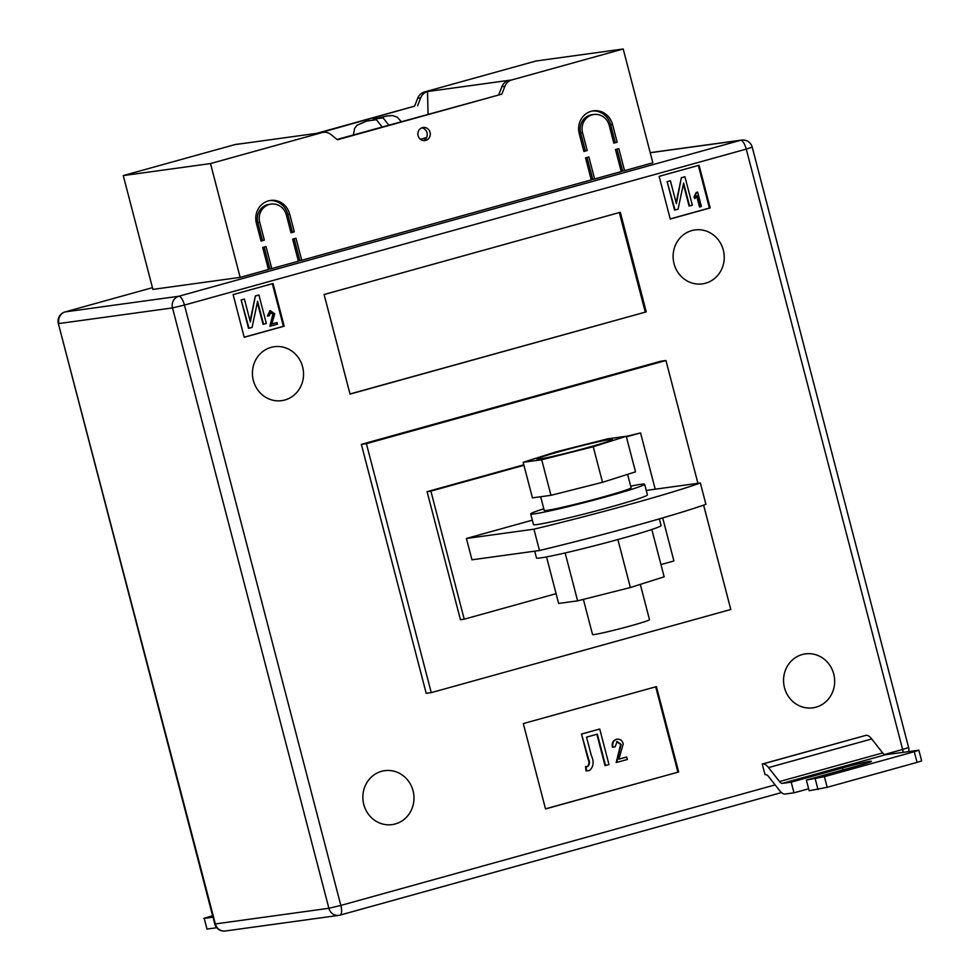 <?xml version="1.0" encoding="UTF-8"?>
<svg xmlns="http://www.w3.org/2000/svg" width="980" height="980" viewBox="0 0 980 980"><rect width="100%" height="100%" fill="white"/><g stroke="black" fill="none" stroke-linecap="round" stroke-linejoin="round"><path stroke-width="1.47" d="M430.073 132.361A6.627 6.211 -97.8 0 1 424.989 140.581A6.627 6.211 -97.8 0 1 418.093 135.681A6.627 6.211 -97.8 0 1 423.176 127.461A6.627 6.211 -97.8 0 1 430.073 132.361M423.446 140.593A6.627 6.211 82.2 0 0 421.694 127.878M322.004 132.606L234.759 144.636L123.26 175.579L152.905 289.394L240.149 277.377L268.447 269.525L262.701 247.475L266.021 246.543L271.766 268.606L298.398 261.207L292.653 239.157L295.985 238.238L301.73 260.288L591.283 179.904L585.538 157.854L588.87 156.935L594.615 178.985L621.234 171.598L615.489 149.536L618.821 148.617L624.566 170.667L652.852 162.815L623.207 49L511.707 79.956A11.037 10.351 82.2 0 0 504.908 86.265L501.846 94.129L337.426 139.773L330.958 134.542A11.037 10.351 -97.8 0 0 323.277 132.349A11.037 10.351 -97.8 0 0 322.004 132.606L210.504 163.562L240.149 277.377M234.759 144.636A11.037 10.351 -97.8 0 1 236.033 144.366L239.071 143.95A11.037 10.351 -97.8 0 1 240.37 143.852M316.577 133.366L414.601 106.146L417.664 98.282A11.037 10.351 82.2 0 1 424.463 91.973L535.962 61.017L623.207 49M621.173 171.341L624.566 170.667M591.222 179.659L594.615 178.985M298.337 260.962L301.73 260.288M268.373 269.279L271.766 268.606M256.405 223.293A18.399 17.248 -97.8 0 1 270.529 200.447A18.399 17.248 -97.8 0 1 289.676 214.044L294.319 231.831L290.987 232.75L286.356 214.975A14.712 13.806 -97.8 0 0 271.031 204.085A14.712 13.806 -97.8 0 0 259.725 222.362L264.355 240.149L261.035 241.068L256.405 223.293M609.193 125.354A14.712 13.806 82.2 0 0 593.868 114.476A14.712 13.806 82.2 0 0 582.561 132.741L587.204 150.528L583.872 151.459L579.241 133.672A18.399 17.248 82.2 0 1 593.365 110.826A18.399 17.248 82.2 0 1 612.524 124.436L617.155 142.21L613.823 143.141L609.193 125.354M426.582 137.58L420.408 139.283M511.707 79.956L427.501 91.544L428.064 114.182M210.504 163.562L123.26 175.579M318.966 133.035A11.037 10.351 -97.8 0 1 320.24 132.766L414.601 106.146M337.034 139.454L501.846 94.129M508.681 80.372A11.037 10.351 82.2 0 0 501.87 86.681L498.808 94.546M424.463 91.973L427.501 91.544A11.037 10.351 82.2 0 0 420.69 97.853L417.639 105.73M237.797 144.207A11.037 10.351 -97.8 0 1 239.071 143.95M388.791 125.085L383.058 117.845L373.613 119.156L372.449 120.234M353.376 134.922L354.613 128.368L357.185 125.158L366.924 121.006L376.394 119.695L382.139 126.935M269.586 200.606A18.399 17.248 -97.8 0 1 287.789 214.314L292.42 232.089L294.319 231.831M290.925 232.505L292.42 232.089M260.962 240.823L262.469 240.406L257.826 222.619A14.712 13.806 -97.8 0 1 269.132 204.355L271.031 204.085M262.469 240.406L264.355 240.149M294.147 238.74L299.831 260.545M264.196 247.058L269.88 268.863M593.868 114.476L591.969 114.734A14.712 13.806 82.2 0 0 580.674 133.011L585.305 150.785L587.204 150.528M583.811 151.202L585.305 150.785M613.762 142.896L615.256 142.48L610.626 124.693A18.399 17.248 82.2 0 0 592.422 110.985M615.256 142.48L617.155 142.21M587.032 157.437L592.716 179.242M616.984 149.119L622.668 170.924M363.788 804.47A27.22 25.529 82.2 0 0 392.135 824.609A27.22 25.529 82.2 0 0 413.046 790.799A27.22 25.529 82.2 0 0 384.699 770.672A27.22 25.529 82.2 0 0 363.788 804.47M363.213 801.714A27.22 25.529 82.2 0 0 363.041 800.525M784.478 687.691A27.22 25.529 82.2 0 0 812.824 707.83A27.22 25.529 82.2 0 0 833.735 674.02A27.22 25.529 82.2 0 0 805.389 653.893A27.22 25.529 82.2 0 0 784.478 687.691M783.902 684.934A27.22 25.529 82.2 0 0 783.731 683.746M674.044 263.73A27.22 25.529 82.2 0 0 702.391 283.869A27.22 25.529 82.2 0 0 723.301 250.059A27.22 25.529 82.2 0 0 694.955 229.933A27.22 25.529 82.2 0 0 674.044 263.73M673.468 260.974A27.22 25.529 82.2 0 0 673.297 259.786M253.355 380.51A27.22 25.529 82.2 0 0 281.701 400.649A27.22 25.529 82.2 0 0 302.612 366.839A27.22 25.529 82.2 0 0 274.265 346.712A27.22 25.529 82.2 0 0 253.355 380.51M252.779 377.753A27.22 25.529 82.2 0 0 252.607 376.565M700.345 482.981A132.435 5.758 -14.6 0 1 629.907 504.32A132.435 5.758 -14.6 0 1 533.929 529.176L539.49 550.515A132.435 5.758 -14.6 0 0 635.457 525.66A132.435 5.758 -14.6 0 0 705.906 504.32L700.345 482.981L646.249 490.429M697.932 483.312L665.947 360.505L366.398 443.658L361.351 444.357L426.202 693.326L431.261 692.627L730.798 609.487L703.615 505.129M361.351 444.357L660.888 361.204L665.947 360.505M233.118 294.6L244.228 337.279L284.175 326.193L273.053 283.514L233.118 294.6M699.071 165.253L659.124 176.339L670.247 219.018L710.182 207.932L699.071 165.253M350.044 394.107L646.249 311.873L620.316 212.28L324.098 294.514L350.044 394.107M545.529 808.941L678.662 771.983L656.429 686.625L523.296 723.583L545.529 808.941M765.025 774.715L762.244 764.045L762.881 763.959A22.075 7.595 74.5 0 1 768.541 767.597L779.517 781.562A11.037 3.798 -105.5 0 0 782.346 783.375L791.203 782.163L793.984 792.832L785.127 794.045A22.075 7.595 74.5 0 1 779.467 790.407L768.492 776.442A11.037 3.798 -105.5 0 0 765.662 774.629L765.025 774.715M762.881 763.959L866.051 735.319L762.244 764.045M533.929 529.176L466.407 538.473L532.336 520.172M539.49 550.515L471.968 559.813L466.407 538.473M523.945 465.292L430.882 491.127L464.226 619.176L556.089 593.672M660.961 564.566L673.909 560.964L662.701 517.918M626.392 436.86L640.553 432.927L655.216 489.192M366.398 443.658L431.261 692.627M464.226 619.176L460.441 619.691L427.084 491.654L523.81 464.802M640.553 432.927L626.269 436.357M430.882 491.127L427.084 491.654M244.204 337.181L283.416 326.291L272.318 283.71M283.416 326.291L284.175 326.193M271.852 323.902L277.022 322.543L277.463 324.209L269.868 326.242L272.844 314.2L270.161 312.289M270.37 326.168L273.346 314.139L270.664 312.228L269.329 315.768L267.393 316.038L269.831 310.795L270.651 310.66M263.559 324.245L257.581 301.289L252.081 327.443L248.54 328.349L241.129 299.892L244.4 299.059L250.366 321.967L255.364 295.948L258.916 295.029L266.327 323.486L263.057 324.319L257.348 302.404M250.096 320.926L255.364 295.948M670.222 218.92L709.422 208.042L698.336 165.461M709.422 208.042L710.182 207.932M700.014 206.903L697.074 195.632L694.894 198.621L694.452 196.956L696.743 192.362L697.65 192.117L701.398 206.523L699.512 206.976L696.731 196.319M694.894 198.621L693.95 197.029L696.241 192.435L697.65 192.117M689.577 205.996L683.599 183.027L678.087 209.181L674.546 210.088L667.135 181.643L670.406 180.798L676.384 203.705L681.37 177.686L684.934 176.768L692.346 205.224L689.075 206.057L683.366 184.142M676.102 202.664L681.37 177.686M350.007 393.972L646.249 311.873M645.244 312.02L619.336 212.562M545.505 808.843L678.662 771.983M677.903 772.093L655.694 686.833M618.907 759.096L626.673 757.013L627.323 759.512L616.175 762.526L620.659 744.469L616.628 741.603M616.69 762.465L621.161 744.408L617.13 741.529L615.122 746.846L612.476 747.213C611.606 743.355 612.819 740.733 616.126 739.361L617.241 739.153M587.192 766.605L587.253 766.593C589.201 764.682 589.458 762.158 588.012 759.035L581.495 734.02L599.723 729.022L608.997 764.596L605.028 765.625L596.869 734.277M588.172 770.745L586.016 770.905L585.562 766.568L587.253 766.593M589.029 770.562L586.016 770.905M249.043 328.276L241.129 299.892M255.866 295.874L258.916 295.029M241.631 299.831L244.4 299.059M267.895 315.964L270.333 310.733L274.743 313.784L271.84 323.988L277.022 322.543M675.061 210.026L667.135 181.643M681.884 177.613L684.934 176.768M667.649 181.57L670.406 180.798M587.424 766.593L587.755 766.532C589.703 764.608 589.96 762.085 588.527 758.961L588.012 759.035M588.527 758.961L581.495 734.02M586.518 770.831L586.065 766.495M605.53 765.552L597.359 734.143L586.542 737.144L591.308 755.409C594.199 761.644 593.611 766.679 589.543 770.488M582.01 733.947L599.723 729.022M612.978 747.14C612.108 743.281 613.321 740.672 616.628 739.3C619.985 738.761 622.19 740.28 623.243 743.869L618.895 759.169L626.673 757.013M616.984 739.189L616.126 739.361M827.181 787.32L809.149 790.738L806.369 780.068L824.413 776.65L827.181 787.32L917.047 762.379L914.267 751.709L918.86 750.202L885.528 754.735A11.037 3.798 -105.5 0 1 882.686 752.922L871.722 738.957A22.075 7.595 74.5 0 0 866.051 735.319M808.635 788.765L793.984 792.832M918.86 750.202L921.641 760.872L917.047 762.379M824.413 776.65L914.267 751.709M806.369 780.068L857.623 765.846A22.075 0.956 -14.6 0 0 871.404 761.325A22.075 0.956 -14.6 0 0 842.457 767.928L791.203 782.163M212.991 917.194L204.22 918.407L206.988 929.077L216.727 927.729M206.988 929.077L204.22 918.407M212.611 915.724L203.754 918.407M534.713 551.177L536.489 557.988A64.386 2.805 -14.6 0 0 540.543 557.926A64.386 2.805 -14.6 0 0 610.393 541.585A64.386 2.805 -14.6 0 0 661.096 525.537L659.356 518.885M651.823 529.494L664.146 576.816L630.373 587.522L577.612 600.838L558.637 603.447L546.522 556.922M630.373 587.522L617.878 539.551M577.612 600.838L565.142 552.941M543.827 508.791A58.861 2.56 -14.6 0 0 530.719 513.924A58.861 2.56 -14.6 0 0 534.418 513.863A58.861 2.56 -14.6 0 0 598.278 498.93A58.861 2.56 -14.6 0 0 644.632 484.243A58.861 2.56 -14.6 0 0 640.932 484.304A58.861 2.56 -14.6 0 0 630.691 486.166M530.719 513.924L533.488 524.594A58.861 2.56 -14.6 0 0 537.199 524.533A58.861 2.56 -14.6 0 0 601.059 509.6A58.861 2.56 -14.6 0 0 647.413 494.912L644.632 484.243M539.429 459.081A38.992 1.69 -14.6 0 0 581.728 449.183A38.992 1.69 -14.6 0 0 612.439 439.457A38.992 1.69 -14.6 0 0 609.989 439.493A38.992 1.69 -14.6 0 0 567.677 449.391A38.992 1.69 -14.6 0 0 536.966 459.118A38.992 1.69 -14.6 0 0 539.429 459.081M640.308 584.374L649.507 619.703A29.437 1.274 165.4 0 1 626.33 627.041A29.437 1.274 165.4 0 1 594.407 634.513A29.437 1.274 165.4 0 1 592.545 634.538L583.382 599.38M523.161 462.303L532.434 497.865L550.968 495.317L602.516 482.307L635.505 471.846L626.245 436.284L607.698 438.832L556.162 451.841L523.161 462.303L541.707 459.743L593.243 446.733L626.245 436.284M550.968 495.317L541.707 459.743M602.516 482.307L593.243 446.733M540.678 496.725L544.243 510.396A44.884 1.948 -14.6 0 0 588.172 500.976A44.884 1.948 -14.6 0 0 631.108 487.771L627.617 474.345M501.87 86.681L504.908 86.265M420.69 97.853L417.664 98.282M383.058 117.845L373.784 119.119M367.12 120.969L376.394 119.695M287.789 214.314L289.676 214.044M257.826 222.619L259.725 222.362M580.674 133.011L582.561 132.741M610.626 124.693L612.524 124.436M884.475 754.527L902.641 749.48L746.258 149.107L184.448 305.062L340.832 905.434L775.119 784.882M65.06 311.934A9.567 9.567 0 0 0 58.359 323.559L215.343 923.932L328.888 908.289L172.505 307.916L58.959 323.547A9.567 8.967 -97.8 0 1 65.207 311.897A9.567 3.295 74.5 0 0 65.06 311.934L152.464 287.667L65.207 311.897L178.752 296.266L740.562 140.312L650.23 152.745M225.302 931A9.567 8.967 -97.8 0 1 215.343 923.932L214.743 923.932A9.567 9.567 0 0 0 225.302 931L338.847 915.357A9.567 9.567 0 0 0 340.109 915.1A9.567 3.295 74.5 0 1 339.95 915.136A9.567 8.967 82.2 0 1 328.888 908.289L340.832 905.434A9.567 3.295 74.5 0 1 340.109 915.1L781.501 792.575L340.244 915.051M178.752 296.266A9.567 8.967 82.2 0 0 172.505 307.916L184.448 305.062A9.567 3.295 74.5 0 0 178.752 296.266M740.562 140.312A9.567 3.295 74.5 0 1 746.258 149.107L752.223 147.147A9.567 9.567 0 0 0 741.664 140.079A9.567 8.967 82.2 0 0 740.562 140.312M752.223 147.147L908.607 747.52L902.641 749.48A9.567 3.295 74.5 0 1 903.217 752.297M782.346 783.375L885.528 754.735M779.517 781.562L882.686 752.922M768.541 767.597L871.722 738.957M818.006 789.525L815.225 778.855M842.971 769.913L842.457 767.928M320.24 132.766L323.277 132.349M373.613 119.156L386.586 116.044L392.588 115.542L397.304 117.22L401.273 121.63M741.664 140.079L650.218 152.672M58.359 323.559L214.743 923.932M908.779 751.538A9.567 9.567 0 0 0 908.607 747.52"/></g></svg>

